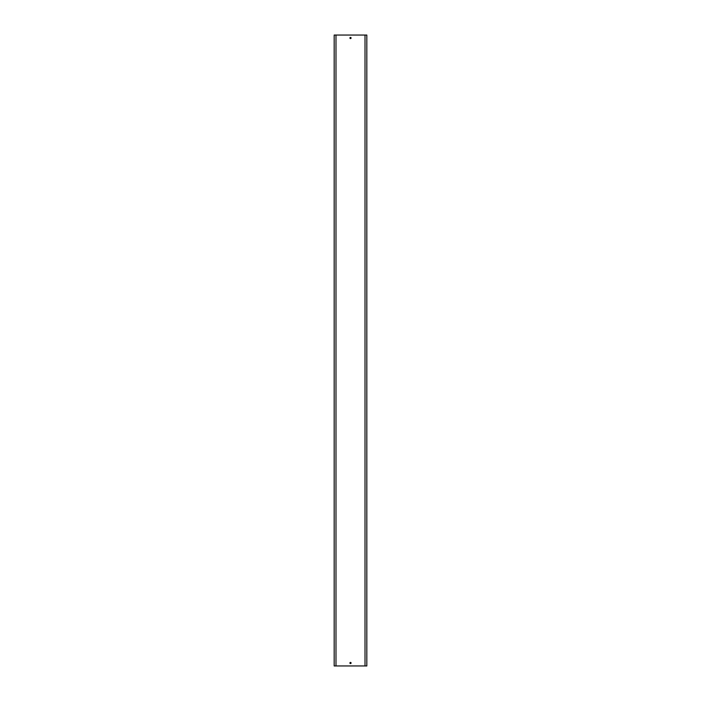 <?xml version="1.0" encoding="UTF-8"?>
<svg xmlns="http://www.w3.org/2000/svg" width="701" height="701" viewBox="0 0 701 701"><rect width="100%" height="100%" fill="white"/><g stroke="black" fill="none" stroke-linecap="round" stroke-linejoin="round"><path stroke-width="1.05" d="M351.078 37.994A0.578 0.578 0 0 0 350.5 37.416A0.578 0.578 0 0 0 349.922 37.994A0.578 0.578 0 0 0 350.5 38.573A0.578 0.578 0 0 0 351.078 37.994M351.078 663.006A0.578 0.578 0 0 0 350.5 662.427A0.578 0.578 0 0 0 349.922 663.006A0.578 0.578 0 0 0 350.5 663.584A0.578 0.578 0 0 0 351.078 663.006M366.825 665.95L366.825 35.05L365.011 35.05L365.011 665.95L366.825 665.95M335.989 35.05L334.175 35.05L334.175 665.95L335.989 665.95L335.989 35.05L365.011 35.05M335.989 665.95L365.011 665.95"/></g></svg>

